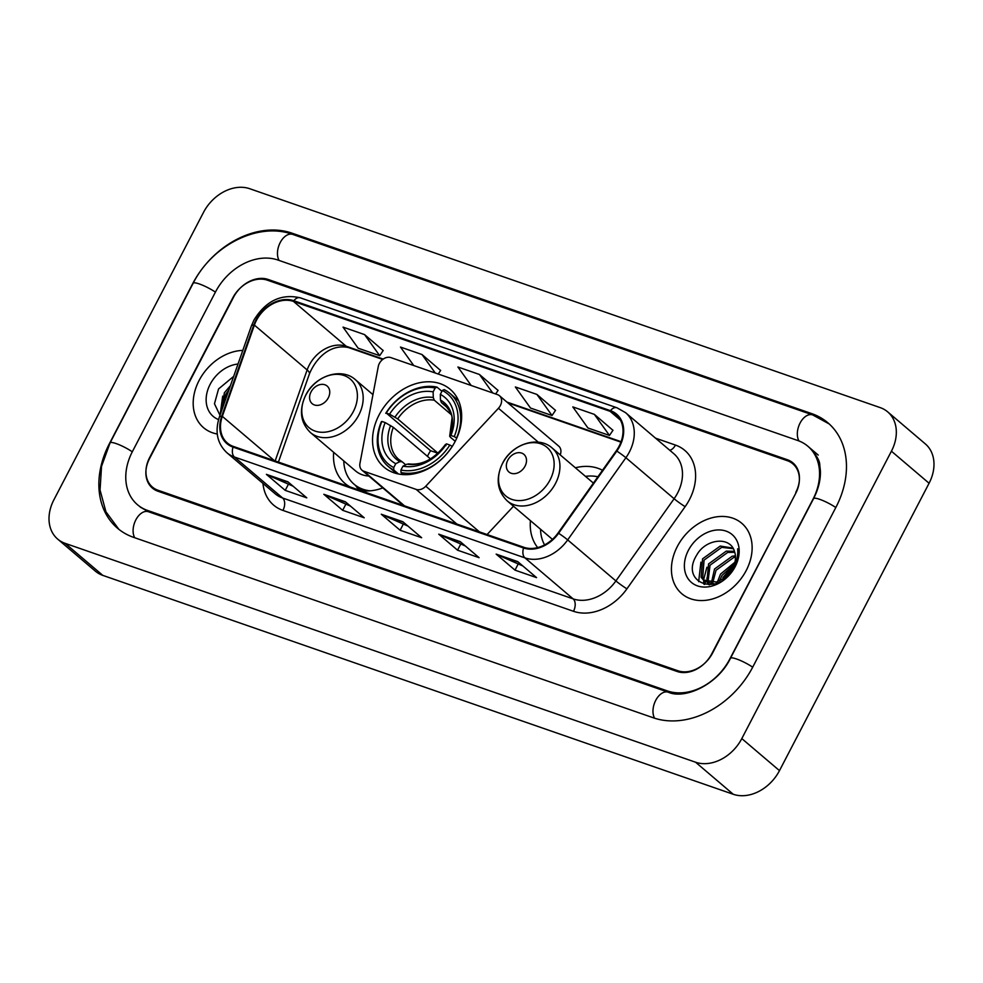 <?xml version="1.0" encoding="UTF-8"?>
<svg xmlns="http://www.w3.org/2000/svg" width="983" height="983" viewBox="0 0 983 983"><rect width="100%" height="100%" fill="white"/><g stroke="black" fill="none" stroke-linecap="round" stroke-linejoin="round"><path stroke-width="1.47" d="M379.327 363.513A9.633 7.397 -49.6 0 0 378.271 366.536L359.95 463.374A9.633 7.397 -49.6 0 0 361.953 470.181A9.633 7.397 -49.6 0 0 363.821 471.238L416.141 489.399A9.633 7.397 -49.6 0 0 425.762 486.216L498.442 408.264A9.633 7.397 -49.6 0 0 499.438 395.707A9.633 7.397 -49.6 0 0 497.57 394.638L390.878 357.603A9.633 7.397 -49.6 0 0 379.327 363.513M530.427 520.634A51.079 39.185 -49.6 0 0 537.689 547.592M379.045 415.01A51.079 39.185 -49.6 0 0 384.009 467.134A51.079 39.185 -49.6 0 0 455.154 441.441A51.079 39.185 -49.6 0 0 450.189 389.317A51.079 39.185 -49.6 0 0 379.045 415.01M333.679 452.327A51.079 39.185 -49.6 0 0 344.972 483.439A51.079 39.185 -49.6 0 0 350.108 486.966M360.036 490.406A51.079 39.185 -49.6 0 0 382.805 487.912M602.505 470.267A51.079 39.185 -49.6 0 0 575.374 467.785M560.212 454.883A9.633 7.397 -49.6 0 0 558.762 446.171L499.438 395.707M487.101 534.531L513.482 506.233M708.841 574.072A48.179 36.961 -49.6 0 0 706.838 578.311A48.179 36.961 -49.6 0 1 708.841 574.072M706.077 580.191A48.179 36.961 -49.6 0 0 705.61 581.457A48.179 36.961 -49.6 0 1 706.077 580.191M705.511 581.739A48.179 36.961 -49.6 0 0 704.651 584.443A48.179 36.961 -49.6 0 1 705.511 581.739M787.285 460.683L267.413 280.192A28.912 22.179 -49.6 0 0 232.75 297.923L149.625 457.587A28.912 22.179 -49.6 0 0 152.439 487.089A28.912 22.179 -49.6 0 0 158.054 490.271L677.926 670.762A28.912 22.179 -49.6 0 0 712.589 653.031L795.702 493.38A28.912 22.179 -49.6 0 0 792.888 463.878A28.912 22.179 -49.6 0 0 787.285 460.683M729.816 659.015L812.929 499.364A52.038 39.922 -49.6 0 0 807.879 446.257A52.038 39.922 -49.6 0 0 797.778 440.519L277.906 260.028A52.038 39.922 -49.6 0 0 215.51 291.939L132.398 451.602A52.038 39.922 -49.6 0 0 137.46 504.709A52.038 39.922 -49.6 0 0 147.548 510.435L667.42 690.938A52.038 39.922 -49.6 0 0 729.816 659.015L729.988 659.163M891.421 451.197A38.546 29.576 -49.6 0 0 887.674 411.865A38.546 29.576 -49.6 0 0 880.19 407.613L249.743 188.724A38.546 29.576 -49.6 0 0 203.518 212.365L53.918 499.757A38.546 29.576 -49.6 0 0 57.665 539.089A38.546 29.576 -49.6 0 0 65.136 543.341L695.595 762.23A38.546 29.576 -49.6 0 0 741.809 738.589L891.421 451.197L929.082 483.243A38.546 29.576 -49.6 0 0 925.335 443.911L887.674 411.865M57.665 539.089L95.326 571.135A38.546 29.576 -49.6 0 0 102.81 575.387L733.257 794.276A38.546 29.576 -49.6 0 0 779.482 770.635L929.082 483.243M835.906 507.339A82.879 63.576 -49.6 0 0 827.858 422.764A82.879 63.576 -49.6 0 0 811.774 413.634L291.902 233.131A82.879 63.576 -49.6 0 0 192.533 283.964L109.42 443.628A82.879 63.576 -49.6 0 0 117.481 528.19A82.879 63.576 -49.6 0 0 133.553 537.332L653.425 717.823A82.879 63.576 -49.6 0 0 752.794 667.002L835.906 507.339M199.082 380.495A46.262 35.486 -49.6 0 0 203.579 427.703A46.262 35.486 -49.6 0 0 217.268 434.019A46.262 35.486 -49.6 0 1 203.579 427.703A46.262 35.486 -49.6 0 1 199.082 380.495A46.262 35.486 -49.6 0 1 242.801 350.403A46.262 35.486 -49.6 0 0 199.082 380.495M677.312 546.536A46.262 35.486 -49.6 0 0 681.809 593.732A46.262 35.486 -49.6 0 0 746.244 570.459A46.262 35.486 -49.6 0 0 741.747 523.263A46.262 35.486 -49.6 0 0 677.312 546.536A46.262 35.486 -49.6 0 0 681.809 593.732A46.262 35.486 -49.6 0 0 746.244 570.459A46.262 35.486 -49.6 0 0 741.747 523.263A46.262 35.486 -49.6 0 0 677.312 546.536M256.477 320.311A30.842 23.653 130.4 0 1 293.462 301.4L610.124 411.336A30.842 23.653 130.4 0 1 616.095 414.74A30.842 23.653 130.4 0 1 616.316 450.755L558.111 532.946A30.842 23.653 130.4 0 1 523.914 547.31L233.389 446.442A30.842 23.653 130.4 0 1 227.405 443.038A30.842 23.653 130.4 0 1 222.318 416.362L254.4 325.103A30.842 23.653 130.4 0 1 256.477 320.311M255.912 320.114A31.603 24.243 -49.6 0 0 253.774 325.017L221.691 416.276A31.603 24.243 -49.6 0 0 233.032 447.105L523.558 547.973A31.603 24.243 -49.6 0 0 558.614 533.253L616.82 451.074A31.603 24.243 -49.6 0 0 610.468 410.673L293.806 300.724A31.603 24.243 -49.6 0 0 255.912 320.114M612.95 430.308L594.359 414.371L572.806 406.901L587.932 427.974L609.472 435.444L612.999 430.235M555.506 410.366L536.915 394.429L515.362 386.958L530.488 408.031L552.028 415.502L555.555 410.292M383.173 350.538L364.57 334.601L343.03 327.118L358.156 348.191L379.696 355.674L383.223 350.464M440.617 370.48L422.014 354.544L400.474 347.06L413.732 365.541M498.062 390.423L479.471 374.486L457.918 367.003L471.176 385.483M795.775 492.409A28.912 22.179 -49.6 0 0 792.962 462.907A28.912 22.179 -49.6 0 0 787.358 459.725L268.212 279.479A28.912 22.179 -49.6 0 0 233.536 297.21L149.551 458.545A28.912 22.179 -49.6 0 0 152.365 488.047A28.912 22.179 -49.6 0 0 157.968 491.242L677.127 671.487A28.912 22.179 -49.6 0 0 711.79 653.756L796.07 492.655M517.709 561.6L536.546 577.623L515.006 570.14L496.169 554.117L517.709 561.6M345.377 501.772L364.214 517.783L342.674 510.312L323.837 494.289L345.377 501.772M287.933 481.817L306.77 497.84L285.23 490.37L266.393 474.347L287.933 481.817M460.265 541.658L479.102 557.68L457.562 550.197L438.725 534.174L460.265 541.658M402.821 521.715L421.658 537.726L400.118 530.255L381.281 514.232L402.821 521.715M400.118 530.255L403.153 524.418M407.97 526.089L381.994 514.687A7.704 4.743 -70.9 0 1 381.281 514.232M457.562 550.197L460.597 544.361M465.414 546.032L439.438 534.629A7.704 4.743 -70.9 0 1 438.725 534.174M285.23 490.37L288.265 484.533M293.081 486.204L267.106 474.801A7.704 4.743 -70.9 0 1 266.393 474.347M342.674 510.312L345.709 504.476M350.526 506.147L324.55 494.744A7.704 4.743 -70.9 0 1 323.837 494.289M515.006 570.14L518.041 564.303M522.858 565.975L496.882 554.572A7.704 4.743 -70.9 0 1 496.169 554.117M479.471 374.486L492.716 392.967M495.653 393.974L498.111 390.349M422.014 354.544L435.272 373.012M438.209 374.031L440.667 370.407M364.57 334.601L379.696 355.674M536.915 394.429L552.028 415.502M594.359 414.371L609.472 435.444M222.035 409.481L224.345 392.807L230.391 385.717M222.686 407.626L225.844 394.072L228.941 389.846M238.021 364.017A31.419 24.108 -49.6 0 0 210.141 384.328A31.419 24.108 -49.6 0 0 218.558 419.594M233.671 376.378L218.558 388.936L214.466 403.78L219.983 415.305M220.155 414.814L222.686 396.149M398.434 473.978L393.814 470.046L393.741 467.552A45.869 35.191 -49.6 0 1 381.871 421.424L385.189 422.579A41.433 31.788 -49.6 0 0 395.768 463.669L399.909 461.641L402.219 461.813L405.721 464.799M430.493 458.926L393.335 427.322L385.189 422.579M427.445 456.333A45.771 35.118 130.4 0 1 428.195 454.822A45.771 35.118 130.4 0 1 430.579 450.693L386.245 413.02A45.869 35.191 -49.6 0 1 435.162 388.002L436.98 387.105A47.798 36.666 -49.6 0 0 385.741 413.315M456.604 437.926A47.798 36.666 -49.6 0 0 449.956 393.409A47.798 36.666 -49.6 0 0 444.169 389.6L442.338 390.497A45.869 35.191 -49.6 0 1 454.22 436.624L456.788 438.074M452.291 446.38L449.845 445.029A45.869 35.191 -49.6 0 1 400.929 470.046L400.99 472.54A47.798 36.666 -49.6 0 0 452.229 446.331M400.99 472.54L403.423 474.617M381.871 421.424L381.367 421.719A47.798 36.666 -49.6 0 0 388.015 466.237A47.798 36.666 -49.6 0 0 393.814 470.046M454.22 436.624L450.902 435.469A41.433 31.788 -49.6 0 0 440.323 394.38L442.338 390.497M400.929 470.046L402.956 466.163A41.433 31.788 -49.6 0 0 446.528 443.874L449.845 445.029M395.768 463.669L393.741 467.552M440.323 394.38L440.458 400.044L441.478 402.698L447.72 408.006M455.215 441.33L450.361 437.189L449.747 436.145L450.902 435.469M409.395 464.308L407.085 464.136L402.956 466.163M446.528 443.874L445.373 444.549L445.987 445.594L445.373 444.549A37.071 28.433 -49.6 0 1 407.085 464.136M450.361 437.189L449.747 436.145A37.071 28.433 -49.6 0 0 440.458 400.044M393.335 427.322A35.658 27.352 -49.6 0 0 398.742 459.417L402.219 461.813M436.98 387.105L441.92 391.308M435.162 388.002L433.134 391.885A41.433 31.788 -49.6 0 0 389.563 414.175L386.245 413.02M451.086 414.482L434.289 400.204L433.27 397.55L433.134 391.885M389.563 414.175L397.71 418.918L438.037 453.224M437.988 453.261L430.579 450.693M328.285 397.857A11.563 8.872 -49.6 0 0 324.918 384.783A11.563 8.872 -49.6 0 0 311.058 391.873A11.563 8.872 -49.6 0 0 314.425 404.959A11.563 8.872 -49.6 0 0 328.285 397.857M343.78 460.916A45.771 35.118 -49.6 0 0 354.052 484.201L355.932 485.811A45.771 35.118 -49.6 0 0 365.111 490.959M354.052 484.201A45.771 35.118 -49.6 0 0 370.284 490.824M310.444 432.569A34.688 26.615 -49.6 0 0 358.77 415.109A34.688 26.615 -49.6 0 0 355.404 379.708C341.568 366.991 315.088 375.727 305.701 395.203C298.771 410.144 300.356 422.592 310.444 432.569L355.576 470.955A34.688 26.615 -49.6 0 0 368.846 476.042M525.033 466.175A11.563 8.872 -49.6 0 0 521.666 453.089A11.563 8.872 -49.6 0 0 507.806 460.191A11.563 8.872 -49.6 0 0 511.172 473.265A11.563 8.872 -49.6 0 0 525.033 466.175M597.885 476.78A45.771 35.118 -49.6 0 0 585.487 476.374M540.527 529.223A45.771 35.118 -49.6 0 0 544.582 544.901M507.191 500.875A34.688 26.615 -49.6 0 0 555.518 483.427A34.688 26.615 -49.6 0 0 552.151 448.027C538.315 435.297 511.836 444.033 502.448 463.521C495.518 478.451 497.103 490.898 507.191 500.875L552.323 539.262A34.688 26.615 -49.6 0 0 552.446 539.36M717.565 581.653L720.514 574.097L734.928 562.202M719.605 580.781L722.014 575.374L734.338 564.303M711.409 582.796L714.53 569.01L732.212 556.231L735.431 555.862M712.749 582.735L716.029 570.287L733.711 557.496L735.493 557.226M709.136 584.848L707.477 582.907M706.924 582.034L708.559 563.923L726.228 551.144L734.412 551.291M709.443 584.836L708.424 583.3M707.932 582.354L710.045 565.2L727.727 552.409L734.743 552.311M722.566 579.024A21.786 16.711 -49.6 0 0 732.716 568.137A21.786 16.711 -49.6 0 0 734.596 551.844C730.516 535.76 705.622 538.77 696.787 554.977C679.032 583.091 718.647 597.443 733.637 568.506L734.424 567.105C737.606 560.851 738.675 554.756 737.643 548.833C738.196 555.309 736.832 561.576 733.551 567.633L722.566 579.024L716.361 582.047L703.484 580.044L701.125 577.267L702.575 558.836L720.244 546.057L732.9 548.084M714.555 583.976L704.971 581.309L703.484 580.044M704.258 580.646L702.624 578.532L704.074 560.113L721.743 547.322L733.281 548.723M688.37 550.369A31.419 24.108 -49.6 0 0 697.512 585.893A31.419 24.108 -49.6 0 0 735.186 566.626A31.419 24.108 -49.6 0 0 726.044 531.103A31.419 24.108 -49.6 0 0 688.37 550.369M722.898 577.439L734.104 564.992M698.655 581.703L700.904 562.178M703.951 584.271L703.57 580.117M703.57 579.872L706.888 567.265M363.821 471.238L404.517 505.852M416.141 489.399L456.837 524.013M425.762 486.216L479.434 531.864M498.442 408.264L538.328 442.19M118.869 529.333L105.931 511.787L100.045 490.026L101.544 466.323L110.059 442.891L193.172 283.239C212.045 245.394 258.222 221.593 292.787 234.421L812.658 414.912A15.421 9.474 109.1 0 0 800.113 422.997A15.421 9.474 109.1 0 0 798.982 440.962M835.808 507.535A15.421 2.826 -152.5 0 0 819.711 499.339A15.421 2.826 -152.5 0 0 813.568 498.627L730.455 658.291C717.762 684.721 684.733 699.626 668.305 692.216L148.433 511.725L140.286 507.105M752.695 667.199A15.421 2.826 -152.5 0 0 736.599 659.003A15.421 2.826 -152.5 0 0 730.455 658.291M654.604 718.217A15.421 9.474 -70.9 0 1 655.772 700.265A15.421 9.474 -70.9 0 1 668.305 692.216M134.732 537.738A15.421 9.474 -70.9 0 1 135.887 519.786A15.421 9.474 -70.9 0 1 148.433 511.725M110.059 442.891A15.421 2.826 27.5 0 1 116.203 443.603A15.421 2.826 27.5 0 1 132.287 451.799M193.172 283.239A15.421 2.826 27.5 0 1 199.316 283.952A15.421 2.826 27.5 0 1 215.412 292.135M292.787 234.421A15.421 9.474 109.1 0 0 280.253 242.482A15.421 9.474 109.1 0 0 279.098 260.434M779.482 770.635L741.809 738.589M733.257 794.276L695.595 762.23M102.81 575.387L65.136 543.341M813.74 415.293L811.774 413.634M293.843 234.79L291.902 233.131M669.312 692.548L667.42 690.938M149.49 512.094L147.548 510.435M293.462 301.4L346.2 346.249A30.842 23.653 -49.6 0 0 309.215 365.172A30.842 23.653 -49.6 0 0 307.138 369.952L275.154 460.941M655.538 438.172L675.444 445.078A9.633 5.923 -70.9 0 1 669.767 450.263M675.444 445.078A48.179 36.961 130.4 0 1 689.476 499.561A48.179 36.961 130.4 0 1 685.126 506.663L626.921 588.842A48.179 36.961 130.4 0 1 573.482 611.291L282.957 510.423A48.179 36.961 130.4 0 1 262.965 483.403M616.82 451.074A9.633 0.713 35.3 0 1 625.888 457.734L674.105 498.737A38.546 29.576 -49.6 0 0 677.582 493.061A38.546 29.576 -49.6 0 0 673.834 453.728L625.618 412.713A38.546 29.576 130.4 0 1 625.888 457.734L567.683 539.913A38.546 29.576 130.4 0 1 524.934 557.877L234.409 457.009A9.633 5.923 -70.9 0 1 233.032 447.105M610.468 410.673A9.633 5.923 -70.9 0 1 616.931 407.761L300.27 297.824C281.187 293.462 265.729 300.921 253.884 320.2L251.39 325.951A9.633 2.765 19.4 0 1 253.774 325.017M523.558 547.973A9.633 5.923 109.1 0 0 524.934 557.877L573.15 598.88A38.546 29.576 -49.6 0 0 615.899 580.928L674.105 498.737A9.633 0.713 -144.7 0 0 685.126 506.663M558.614 533.253A9.633 0.713 35.3 0 1 567.683 539.913L615.899 580.928A9.633 0.713 -144.7 0 0 626.921 588.842M251.39 325.951L219.32 417.21A9.633 2.765 19.4 0 1 221.691 416.276M282.957 510.423A9.633 5.923 -70.9 0 0 282.625 498.012L234.409 457.009A38.546 29.576 130.4 0 1 226.926 452.758L275.142 493.761A38.546 29.576 -49.6 0 0 282.625 498.012L573.15 598.88A9.633 5.923 -70.9 0 1 573.482 611.291M300.27 297.824A9.633 5.923 109.1 0 0 293.806 300.724M610.124 411.336L620.42 420.097M621.084 441.686L506.884 402.047M383.198 359.102L346.2 346.249A17.35 10.666 -70.9 0 0 348.375 347.515C330.19 343.694 315.862 358.316 309.412 373.921A17.35 4.976 -160.6 0 0 307.138 369.952L254.4 325.103M222.318 416.362L274.454 460.695M403.239 522.059L381.994 514.687M345.795 502.116L324.55 494.744M288.351 482.174L267.106 474.801M460.683 542.014L439.438 534.629M518.127 561.957L496.882 554.572M398.742 459.417A35.658 27.352 -49.6 0 0 401.605 461.469M390.607 425.528A37.071 28.433 -49.6 0 0 399.909 461.641M449.673 436.243L451.996 418.328C452.352 415.453 449.993 411.041 444.943 405.094A35.658 27.352 -49.6 0 0 441.478 402.698M433.27 397.55A37.071 28.433 -49.6 0 0 394.982 417.136M434.289 400.204A35.658 27.352 -49.6 0 0 397.71 418.918M353.339 411.558A31.874 24.452 -49.6 0 0 344.062 375.518A31.874 24.452 -49.6 0 0 305.848 395.068A31.874 24.452 -49.6 0 0 315.125 431.095A31.874 24.452 -49.6 0 0 353.339 411.558M355.613 485.541A46.201 35.449 -49.6 0 0 361.08 490.578M550.087 479.864A31.874 24.452 -49.6 0 0 540.81 443.825A31.874 24.452 -49.6 0 0 502.596 463.374A31.874 24.452 -49.6 0 0 511.873 499.401A31.874 24.452 -49.6 0 0 550.087 479.864M361.953 470.181L403.472 505.483M829.197 423.956L812.658 414.912M810.705 448.666C816.947 455.854 819.969 461.396 819.773 465.266L820.363 470.427C820.83 479.323 818.569 488.723 813.568 498.627M818.237 455.068L807.879 446.257M219.32 417.21C214.724 431.758 217.255 443.603 226.926 452.758M625.618 412.713L616.931 407.761M309.412 373.921L278.422 462.071M620.924 442.141L507.892 402.895M382.731 359.446L348.375 347.515M458.594 400.757L449.956 393.409M396.653 473.585L388.015 466.237M445.311 444.611C434.339 459.135 422.063 465.561 408.51 463.89M372.95 394.638L355.404 379.708M355.502 485.442L358.906 490.013M593.4 483.108L552.151 448.027"/></g></svg>
